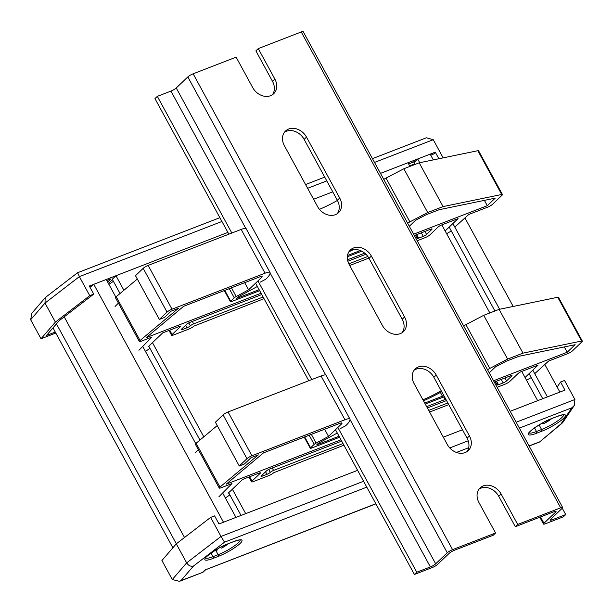 <?xml version="1.0" encoding="UTF-8"?>
<svg xmlns="http://www.w3.org/2000/svg" width="613" height="613" viewBox="0 0 613 613"><rect width="100%" height="100%" fill="white"/><g stroke="black" fill="none" stroke-linecap="round" stroke-linejoin="round"><path stroke-width="0.92" d="M433.291 159.901L430.157 154.154L417.683 158.982L413.974 162.514L415.024 164.43M449.183 227.086L494.929 310.99M529.088 373.646L542.75 398.703M417.683 158.982L419.713 162.706M452.884 223.561L499.618 309.266M532.797 370.114L547.401 396.902L559.876 392.075L544.834 364.49M464.93 217.929L513.196 306.462M52.986 327.878L172.881 547.784M56.434 323.879L176.337 543.792M64.204 316.829L184.521 537.501M115.834 297.067L106.241 279.482L93.766 284.309L223.484 522.23L235.959 517.403L222.649 492.982M93.766 284.309L89.988 287.29M142.737 346.422L195.739 443.628M113.39 281.306L108.907 284.363M55.27 332.054L46.465 335.464L59.177 320.699L93.72 294.125L89.306 286.033L227.906 232.411L115.972 275.72L112.271 279.252L120.041 293.512M148.89 346.414L199.945 440.065M228.795 492.975L241.039 515.441M115.972 275.72L123.903 290.271M152.468 342.659L203.807 436.824M232.373 489.212L245.69 513.64L357.624 470.332L219.002 523.969L214.588 515.878L210.642 517.403L221.017 536.436L363.586 481.274M521.74 371.447L537.67 400.664L510.2 411.292L564.964 390.106L560.558 382.014L564.527 380.474L574.91 399.507L574.297 405.461L562.872 422.365L561.018 423.859L571.868 407.791L574.297 405.461M462.47 429.759L443.306 437.176L462.47 429.759M438.862 158.752L435.276 152.177L380.481 173.372L407.951 162.744L409.944 166.391M441.835 224.894L489.848 312.952M332.752 191.846L313.588 199.256L332.752 191.846M176.283 543.831L161.924 560.512L172.299 579.546L186.659 562.864L221.017 536.436L224.511 542.191L193.455 566.075C190.758 566.711 188.49 565.638 186.659 562.864L176.283 543.831L210.642 517.403M557.148 387.064L560.558 382.014M562.121 423.2L539.509 442.042L561.018 423.859M193.455 566.075L180.927 580.634L179.494 581.339L172.299 579.546M180.927 580.634L202.987 572.251L205.646 569.745M205.692 569.699L375.838 503.74M107.643 282.049L110.991 278.854L106.785 280.478M90.762 286.677L89.85 287.03M112.463 279.612L108.417 283.474M409.722 165.985A20.689 3.877 -28.6 0 1 414.695 163.824M415.553 161.012L408.664 164.054M435.276 152.177L434.173 153.809L430.701 155.15M443.161 157.863L433.253 139.703L374.52 162.43M93.72 294.125L89.743 295.665L79.368 276.632L45.01 303.06L45.17 297.749L45.676 297.267L77.529 272.762L219.875 217.684M89.743 295.665L55.385 322.093L45.01 303.06L30.65 319.741L31.922 313.136L45.17 297.749M55.385 322.093L41.025 338.774L30.65 319.741M41.025 338.774L55.806 333.051M77.675 272.862L79.368 276.632L221.937 221.469M372.459 158.652L426.372 137.787L433.253 139.703M550.259 419.698L544.505 423.246A8.276 1.548 151.4 0 0 550.259 419.698L550.29 419.69A8.306 1.555 151.4 0 0 551.478 418.671M541.9 423.292L543.884 423.66L544.505 423.246L543.884 423.66M538.252 425.437A8.276 1.548 151.4 0 0 539.854 425.161L537.264 426.058M539.854 425.161L539.831 424.48M227.53 544.26L222.197 547.792A8.276 1.548 151.4 0 0 227.53 544.26L227.553 544.244A8.306 1.555 151.4 0 0 228.005 543.823M220.105 547.532L221.745 548.145L222.197 547.792L221.745 548.145M214.788 550.589A8.276 1.548 151.4 0 0 217.278 550.037L213.799 551.217M217.278 550.037L216.358 549.639M217.224 425.568L196.106 443.291A4.138 0.774 151.4 0 0 195.831 443.536A4.138 0.774 151.4 0 0 195.394 444.279L219.262 488.055A4.138 0.774 151.4 0 0 221.117 487.772L231.975 483.573L218.841 496.829M326.07 375.279A11.034 2.069 151.4 0 0 326.039 375.202A11.034 2.069 151.4 0 0 321.082 375.976L228.051 411.967A4.138 0.774 151.4 0 0 223.086 414.894L215.401 422.227L239.269 466.003L244.372 464.026L251.001 457.712L258.349 454.869L219.975 487.067A4.138 0.774 151.4 0 0 219.699 487.312A4.138 0.774 151.4 0 0 219.262 488.055M428.702 410.396L447.865 402.979M495.603 384.512L496.607 384.121A2.759 0.513 -28.6 0 1 497.848 383.93A2.759 0.513 -28.6 0 1 497.549 384.428A2.759 0.513 151.4 0 0 497.258 384.926A2.759 0.513 151.4 0 0 498.499 384.734L503.181 382.918A2.759 0.513 151.4 0 0 506.491 380.972L511.694 376.007A2.759 0.513 151.4 0 0 511.985 375.508A2.759 0.513 151.4 0 0 510.752 375.708L494.27 382.075M228.182 493.212L242.61 479.45L259.207 473.029A2.759 0.513 -28.6 0 1 260.448 472.838A2.759 0.513 -28.6 0 1 260.157 473.336L251.997 481.113A4.138 0.774 151.4 0 0 251.552 481.864A4.138 0.774 151.4 0 0 253.414 481.573L268.732 475.642A4.138 0.774 151.4 0 0 273.697 472.715L343.924 445.207M225.354 497.955L229.86 494.929M198.328 449.658L194.972 453.045M340.039 428.755L345.717 425.751A38.619 7.233 151.4 0 0 349.939 419.054A11.034 2.069 151.4 0 0 349.908 418.978A11.034 2.069 151.4 0 0 344.95 419.752L251.92 455.743A4.138 0.774 151.4 0 0 246.955 458.67L239.269 466.003M339.035 436.249L316.653 444.908L318.392 443.245L337.288 433.039M441.214 390.772A35.86 6.72 -28.6 0 1 422.932 399.799M534.72 373.654L548.627 361.049L567.569 353.716A4.138 0.774 151.4 0 0 572.534 350.789L581.906 341.855A4.138 0.774 151.4 0 0 582.35 341.112L558.481 297.328A4.138 0.774 151.4 0 0 557.746 297.267L499.112 309.366L483.734 315.32L507.602 359.095L489.787 368.444A5.517 1.034 151.4 0 0 487.55 369.746M483.734 315.32L465.918 324.66A5.517 1.034 151.4 0 0 463.681 325.97M499.112 309.366L522.981 353.142L507.602 359.095M582.35 341.112A4.138 0.774 151.4 0 0 581.614 341.043L522.981 353.142M526.529 380.229L531.233 377.577M497.112 387.278L504.951 384.244A4.138 0.774 151.4 0 0 509.916 381.317L518.077 373.539A2.759 0.513 -28.6 0 1 521.387 371.585L537.984 365.164L525.042 377.508M429.613 412.059L448.77 404.641M446.54 400.55L427.376 407.959M341.694 441.115L269.85 468.914A2.759 0.513 151.4 0 0 266.54 470.861L261.337 475.826A2.759 0.513 151.4 0 0 261.038 476.324A2.759 0.513 151.4 0 0 262.28 476.132L266.962 474.316A2.759 0.513 151.4 0 0 270.272 472.37A2.759 0.513 -28.6 0 1 273.582 470.416L343.019 443.551M441.705 391.684A41.377 7.754 -28.6 0 1 423.483 400.818M424.725 403.093L442.456 396.228A2.759 0.513 151.4 0 0 443.835 395.584M493.549 380.75L567.217 352.245L575.132 344.698L519.081 356.26L506.139 361.272L495.503 366.85L489.228 372.834M339.579 437.245L311.542 448.088A2.759 0.513 -28.6 0 1 310.301 448.287A2.759 0.513 -28.6 0 1 310.599 447.789L314.17 444.379A2.759 0.513 -28.6 0 1 316.101 443.076L328.507 436.372L341.418 424.066A5.517 1.034 151.4 0 0 342 423.07A5.517 1.034 151.4 0 0 339.525 423.46L263.506 452.869L226.159 484.209L340.966 439.789M444.425 396.672L425.269 404.09M426.656 406.634L445.061 399.507A2.759 0.513 151.4 0 0 445.804 399.193M324.614 429.23L328.507 436.372M564.312 346.927L567.217 352.245M137.32 279.015L116.202 296.73A4.138 0.774 151.4 0 0 115.926 296.976A4.138 0.774 151.4 0 0 115.482 297.719L139.35 341.502A4.138 0.774 151.4 0 0 141.212 341.211L152.062 337.012L138.929 350.268M246.165 228.718A11.034 2.069 151.4 0 0 246.135 228.641A11.034 2.069 151.4 0 0 241.177 229.415L148.147 265.414A4.138 0.774 151.4 0 0 143.181 268.341L135.488 275.666L159.357 319.442L164.468 317.465L171.088 311.151L178.444 308.308L140.071 340.506A4.138 0.774 151.4 0 0 139.795 340.751A4.138 0.774 151.4 0 0 139.35 341.502M348.82 263.828L367.831 256.472M415.691 237.951L416.702 237.568A2.759 0.513 -28.6 0 1 417.936 237.377A2.759 0.513 -28.6 0 1 417.645 237.867A2.759 0.513 151.4 0 0 417.353 238.365A2.759 0.513 151.4 0 0 418.587 238.173L423.269 236.365A2.759 0.513 151.4 0 0 426.579 234.411L431.79 229.454A2.759 0.513 151.4 0 0 432.081 228.956A2.759 0.513 151.4 0 0 430.839 229.147L414.365 235.522M148.277 346.651L162.706 332.897L179.303 326.468A2.759 0.513 -28.6 0 1 180.544 326.277A2.759 0.513 -28.6 0 1 180.253 326.775L172.084 334.56A4.138 0.774 151.4 0 0 171.648 335.303A4.138 0.774 151.4 0 0 173.502 335.012L188.827 329.089A4.138 0.774 151.4 0 0 193.792 326.162L264.019 298.654M145.45 351.395L149.955 348.368M118.416 303.106L115.06 306.492M260.134 282.195L265.812 279.199A38.619 7.233 151.4 0 0 270.034 272.494A11.034 2.069 151.4 0 0 270.004 272.417A11.034 2.069 151.4 0 0 265.046 273.191L172.015 309.19A4.138 0.774 151.4 0 0 167.05 312.117L159.357 319.442M259.13 289.688L236.741 298.347L238.488 296.692L257.383 286.486M337.434 200.436A35.86 6.72 -28.6 0 1 319.457 209.339M454.815 227.094L468.723 214.489L487.664 207.163A4.138 0.774 151.4 0 0 492.63 204.236L502.001 195.294A4.138 0.774 151.4 0 0 502.445 194.551L478.577 150.775A4.138 0.774 151.4 0 0 477.841 150.706L419.208 162.813L403.829 168.759L427.698 212.535L409.882 221.883A5.517 1.034 151.4 0 0 407.645 223.186M403.829 168.759L386.014 178.107A5.517 1.034 151.4 0 0 383.776 179.41M419.208 162.813L443.076 206.589L427.698 212.535M502.445 194.551A4.138 0.774 151.4 0 0 501.71 194.49L443.076 206.589M446.624 233.676L451.329 231.017M417.2 240.725L425.047 237.691A4.138 0.774 151.4 0 0 430.012 234.764L438.172 226.979A2.759 0.513 -28.6 0 1 441.483 225.025L458.08 218.603L445.138 230.948M349.701 265.498L368.865 258.088M365.93 254.257L347.855 261.253M261.789 294.554L189.946 322.354A2.759 0.513 151.4 0 0 186.636 324.308L181.425 329.265A2.759 0.513 151.4 0 0 181.134 329.763A2.759 0.513 151.4 0 0 182.375 329.572L187.057 327.763A2.759 0.513 151.4 0 0 190.367 325.809A2.759 0.513 -28.6 0 1 193.677 323.856L263.115 296.991M353.31 249.66A41.377 7.754 -28.6 0 1 348.889 251.836M347.517 255.491L360.306 250.541M413.645 234.189L487.304 205.692L495.227 198.137L439.176 209.707L426.227 214.711L415.599 220.289L409.323 226.274M259.674 290.685L231.637 301.535A2.759 0.513 -28.6 0 1 230.396 301.726A2.759 0.513 -28.6 0 1 230.687 301.228L234.266 297.818A2.759 0.513 -28.6 0 1 236.197 296.516L248.602 289.819L261.513 277.505A5.517 1.034 151.4 0 0 262.096 276.517A5.517 1.034 151.4 0 0 259.621 276.9L183.601 306.316L146.254 337.648L261.061 293.229M361.731 251.192L347.364 256.755M347.525 259.774L364.681 253.138M244.702 282.67L248.602 289.819M484.408 200.367L487.304 205.692M317.58 206.581A14.344 11.555 46.4 0 0 335.395 214.673A14.344 11.555 46.4 0 0 338.545 212.68A14.344 11.555 46.4 0 0 339.709 198.014L306.508 137.105A14.344 11.555 46.4 0 0 285.543 131.006A14.344 11.555 46.4 0 0 284.371 145.672L317.58 206.581M382.443 325.541A14.344 11.555 46.4 0 0 400.251 333.633A14.344 11.555 46.4 0 0 403.408 331.641A14.344 11.555 46.4 0 0 404.572 316.975L371.363 256.065A14.344 11.555 46.4 0 0 350.398 249.966A14.344 11.555 46.4 0 0 349.234 264.632L382.443 325.541M447.298 444.502A14.344 11.555 46.4 0 0 465.114 452.593A14.344 11.555 46.4 0 0 468.263 450.601A14.344 11.555 46.4 0 0 469.428 435.935L436.226 375.026A14.344 11.555 46.4 0 0 415.254 368.926A14.344 11.555 46.4 0 0 414.089 383.592L447.298 444.502M228.864 234.181L154.959 98.616L157.326 96.364L170.943 91.092A4.414 0.828 -28.6 0 0 176.237 87.973L187.831 76.924A4.414 0.828 151.4 0 1 193.133 73.798L236.12 57.162L252.725 87.621A14.344 11.555 46.4 0 0 270.532 95.712A14.344 11.555 46.4 0 0 273.689 93.72A14.344 11.555 46.4 0 0 274.854 79.054L258.249 48.603L301.236 31.968L560.673 507.809L517.686 524.444L501.082 493.986A14.344 11.555 46.4 0 0 480.117 487.887A14.344 11.555 46.4 0 0 478.952 502.553L495.557 533.004L452.57 549.639A4.414 0.828 151.4 0 0 447.268 552.757L435.674 563.814A4.414 0.828 -28.6 0 1 430.38 566.933L416.763 572.205L414.396 574.458L432.272 567.546A4.414 0.828 151.4 0 0 437.567 564.42L449.16 553.37A4.414 0.828 -28.6 0 1 454.455 550.244L493.189 535.264L495.557 533.004M466.983 451.62A14.344 11.555 46.4 0 0 467.068 438.195L433.858 377.286A14.344 11.555 46.4 0 0 414.173 370.16M402.12 332.667A14.344 11.555 46.4 0 0 402.205 319.235L368.995 258.326A14.344 11.555 46.4 0 0 349.318 251.2M272.402 94.747A14.344 11.555 46.4 0 0 272.486 81.314L255.882 50.856L258.249 48.603M517.686 524.444L515.318 526.697L554.052 511.709A4.414 0.828 -28.6 0 1 556.037 511.403A4.414 0.828 -28.6 0 1 555.562 512.2L543.969 523.249A4.414 0.828 151.4 0 0 543.501 524.046A4.414 0.828 151.4 0 0 545.486 523.74L563.362 516.82L565.722 514.568L552.106 519.839A4.414 0.828 -28.6 0 1 550.122 520.146A4.414 0.828 -28.6 0 1 550.597 519.349L562.182 508.3A4.414 0.828 151.4 0 0 562.657 507.503A4.414 0.828 151.4 0 0 560.673 507.809M515.318 526.697L498.714 496.246A14.344 11.555 46.4 0 0 479.037 489.12M337.265 213.707A14.344 11.555 46.4 0 0 337.349 200.275L304.14 139.366A14.344 11.555 46.4 0 0 284.455 132.239M562.657 507.503L303.22 31.661A4.414 0.828 151.4 0 0 301.236 31.968M255.575 283.168L308.776 380.734M335.48 429.728L414.396 574.458M157.326 96.364L231.837 233.032M257.943 280.907L311.741 379.585M337.847 427.468L416.763 572.205M562.267 508.215L565.722 514.568M215.945 550.673L218.128 554.681A16.827 3.157 151.4 0 0 238.319 542.773A16.827 3.157 151.4 0 0 240.189 539.976M233.798 541.547A18.206 3.41 -28.6 0 1 240.035 543.555A18.206 3.41 -28.6 0 1 218.182 556.435L213.071 558.412A18.206 3.41 -28.6 0 1 206.834 556.397A18.206 3.41 -28.6 0 1 228.687 543.524L233.798 541.547A1.379 0.774 68.8 0 1 233.645 541.639A1.379 0.774 68.8 0 1 233.469 541.67M539.409 425.514L541.593 429.521A16.827 3.157 151.4 0 0 561.792 417.622A16.827 3.157 151.4 0 0 563.654 414.817M557.263 416.388A18.206 3.41 -28.6 0 1 563.5 418.395A18.206 3.41 -28.6 0 1 541.647 431.276L536.544 433.253A18.206 3.41 -28.6 0 1 530.306 431.245A18.206 3.41 -28.6 0 1 552.152 418.365L557.263 416.388A1.379 0.774 68.8 0 1 557.11 416.488A1.379 0.774 68.8 0 1 556.933 416.518M534.528 427.905L536.482 431.498L541.593 429.521A1.379 0.774 -111.2 0 1 541.647 431.276M529.08 432.862A16.827 3.157 151.4 0 0 536.482 431.498A1.379 0.774 68.8 0 1 536.544 433.253M211.056 553.064L213.017 556.658L218.128 554.681A1.379 0.774 -111.2 0 1 218.182 556.435M205.616 558.014A16.827 3.157 151.4 0 0 213.017 556.658A1.379 0.774 68.8 0 1 213.071 558.412M449.758 447.934L468.202 440.793M516.169 422.234L574.91 399.507M529.08 445.919L539.279 441.973M571.868 407.791L519.364 428.104M468.707 447.705L456.432 452.455M366.789 487.143L224.511 542.191M202.627 572.236L205.232 569.753M563.585 414.587L563.845 414.855C563.079 415.353 566.481 413.461 557.11 416.488L552.006 418.464A1.379 0.774 -111.2 0 0 552.152 418.365M240.112 539.746L240.373 540.007C239.606 540.513 243.016 538.612 233.645 541.639L228.534 543.616A1.379 0.774 -111.2 0 0 228.687 543.524M326.783 180.896L307.619 188.314M413.852 161.671L414.196 162.299M196.106 443.291L219.975 487.067M495.281 381.692L496.607 384.121M249.614 476.745L251.997 481.113M259.874 472.815L260.157 473.336M223.086 414.894L246.955 458.67M228.051 411.967L251.92 455.743M321.082 375.976L344.95 419.752M465.918 324.66L489.787 368.444M557.746 297.267L581.614 341.043M311.35 434.356L316.101 443.076M309.167 435.207L314.17 444.379M304.684 436.939L310.599 447.789M443.674 396.963L445.061 399.507M340.851 423.031L341.418 424.066M440.379 392.427L442.456 396.228M272.256 467.98L273.582 470.416M268.678 469.451L270.272 472.37M265.575 471.78L266.962 474.316M261.851 475.336L262.28 476.132M511.411 375.485L511.694 376.007M504.859 377.983L506.491 380.972M501.25 379.378L503.181 382.918M496.568 381.194L498.499 384.734M116.202 296.73L140.071 340.506M415.369 235.131L416.702 237.568M169.701 330.185L172.084 334.56M179.969 326.254L180.253 326.775M143.181 268.341L167.05 312.117M148.147 265.414L172.015 309.19M241.177 229.415L265.046 273.191M386.014 178.107L409.882 221.883M477.841 150.706L501.71 194.49M231.446 287.803L236.197 296.516M229.262 288.646L234.266 297.818M224.779 290.378L230.687 301.228M260.946 276.471L261.513 277.505M192.352 321.427L193.677 323.856M188.773 322.89L190.367 325.809M185.67 325.219L187.057 327.763M181.938 328.775L182.375 329.572M431.506 228.933L431.79 229.454M424.955 231.423L426.579 234.411M421.338 232.825L423.269 236.365M416.656 234.633L418.587 238.173M193.133 73.798L452.57 549.639M170.943 91.092L245.805 228.404M270.103 272.969L325.718 374.964M350.008 419.522L430.38 566.933M176.237 87.973L435.674 563.814M187.831 76.924L447.268 552.757M551.416 518.567L552.106 519.839M540.528 516.943L543.969 523.249M555.11 511.365L555.562 512.2M501.082 493.986L498.714 496.246M274.854 79.054L272.486 81.314M469.428 435.935L467.068 438.195M436.226 375.026L433.858 377.286M404.572 316.975L402.205 319.235M371.363 256.065L368.995 258.326M339.709 198.014L337.349 200.275M306.508 137.105L304.14 139.366M539.509 442.042L529.149 446.049M202.987 572.251L179.494 581.339M375.907 503.871L205.593 569.768M552.006 418.464C541.471 421.959 526.805 433.391 529.004 433.039L528.927 432.671M228.534 543.616C218.006 547.118 203.34 558.55 205.539 558.19L205.455 557.83M324.721 177.119L305.558 184.536M552.129 418.418L543.938 423.637M217.278 549.83L217.079 549.217M228.657 543.57L221.783 548.122M248.909 477.014L251.552 481.864M326.039 375.202L349.908 418.978M304.217 437.123L310.301 448.287M496.384 381.263L497.848 383.93M169.004 330.453L171.648 335.303M246.135 228.641L270.004 272.417M224.312 290.562L230.396 301.726M416.48 234.702L417.936 237.377M539.785 517.234L543.501 524.046"/></g></svg>
